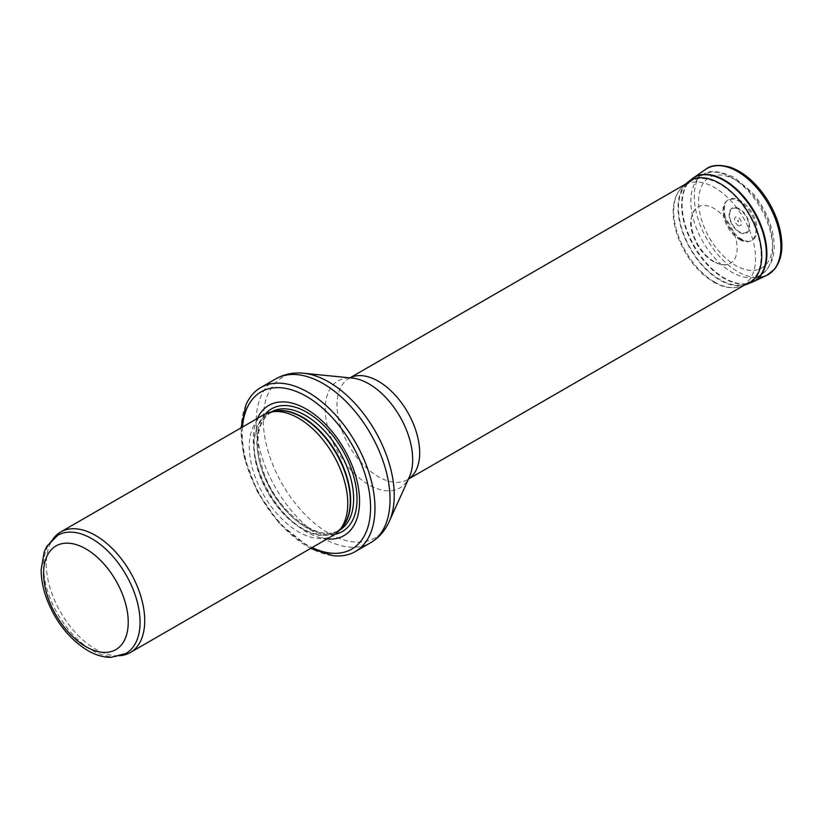 <?xml version="1.0" encoding="UTF-8"?>
<svg xmlns="http://www.w3.org/2000/svg" width="823" height="823" viewBox="0 0 823 823"><rect width="100%" height="100%" fill="white"/><g stroke="black" fill="none" stroke-linecap="round" stroke-linejoin="round"><path stroke-width="0.62" stroke-dasharray="4.12 3.09" d="M57.723 535.31A68.206 39.381 -120 0 0 51.88 540.114A68.206 39.381 -120 0 0 57.723 614.071A68.206 39.381 -120 0 0 118.851 656.116A68.206 39.381 -120 0 0 125.929 653.452M54.74 536.884A69.605 40.183 -120 0 0 60.696 612.353A69.605 40.183 -120 0 0 123.08 655.252M263.741 414.761A69.605 40.183 -120 0 0 263.73 495.137A69.605 40.183 -120 0 0 333.336 535.32M257.414 418.413A75.171 43.403 -120 0 0 268.823 492.195A75.171 43.403 -120 0 0 327.019 538.972M245.964 404.803A94.655 54.647 -120 0 0 260.706 496.886A94.655 54.647 -120 0 0 333.078 555.69M719.827 184.074A58.464 33.753 -120 0 0 691.33 180.772A58.464 33.753 -120 0 0 690.6 181.173A58.464 33.753 -120 0 0 690.6 248.69A58.464 33.753 -120 0 0 749.064 282.443A58.464 33.753 -120 0 0 749.774 282.011A58.464 33.753 -120 0 0 757.829 234.936A58.464 33.753 -120 0 0 719.827 184.074M711.185 240.985A5.123 2.963 -120 0 0 711.813 241.273L711.185 240.985M738.015 225.327A4.928 2.839 -120 0 0 741.039 221.037A4.928 2.839 -120 0 0 735.001 217.56A4.928 2.839 -120 0 0 738.015 225.327M739.496 239.503A23.332 13.466 -120 0 0 749.609 241.345A23.332 13.466 -120 0 0 751.162 213.723A23.332 13.466 -120 0 0 726.462 201.254A23.332 13.466 -120 0 0 724.672 220.276A23.332 13.466 -120 0 0 739.476 239.493A23.332 13.466 -120 0 0 739.496 239.503M714.158 261.632A32.509 18.764 60 0 1 714.025 261.56A32.509 18.764 60 0 1 693.748 235.522A32.509 18.764 60 0 1 695.301 209.021A32.509 18.764 60 0 1 730.413 225.697A32.509 18.764 60 0 1 727.295 264.45A32.509 18.764 60 0 1 714.158 261.632M273.503 411.531A68.206 39.381 -120 0 0 268.308 413.732L274.954 411.233A68.288 39.422 -120 0 0 267.866 492.751A68.288 39.422 -120 0 0 342.008 527.368L336.525 531.874A68.206 39.381 -120 0 0 341.02 528.469M271.364 411.963A68.206 39.381 -120 0 0 271.302 412.004L268.308 413.732A68.206 39.381 -120 0 0 268.308 492.493A68.206 39.381 -120 0 0 336.525 531.874L339.508 530.146A68.206 39.381 -120 0 0 339.58 530.105M271.302 412.004A68.206 39.381 -120 0 0 271.302 490.765A68.206 39.381 -120 0 0 339.508 530.146C320.24 543.756 278.153 513.717 264.029 473.297C254.009 442.815 256.426 422.384 271.302 412.004M265.438 413.876A70.829 40.893 -120 0 0 271.539 490.631A70.829 40.893 -120 0 0 334.961 534.292M242.487 427.034A90.767 52.405 -120 0 0 312.092 547.583M275.777 378.878A94.655 54.647 -120 0 0 275.777 488.183A94.655 54.647 -120 0 0 370.432 542.83M303.687 373.251A92.639 53.485 -120 0 0 282.412 484.356A92.639 53.485 -120 0 0 389.258 521.473M349.981 377.86A58.464 33.753 -120 0 0 349.106 378.333L352.244 378.086A61.828 35.698 -120 0 0 338.047 452.228A61.828 35.698 -120 0 0 409.36 477.011L407.57 479.603A58.464 33.753 -120 0 0 408.414 479.079M349.929 377.86L349.106 378.333A58.464 33.753 -120 0 0 349.106 445.85A58.464 33.753 -120 0 0 407.57 479.603L408.403 479.12M731.781 177.655A57.877 33.414 -120 0 0 703.562 174.394A57.877 33.414 -120 0 0 702.842 241.623A57.877 33.414 -120 0 0 761.419 274.604A57.877 33.414 -120 0 0 769.392 228.002A57.877 33.414 -120 0 0 731.781 177.655M735.577 180A52.312 30.204 -120 0 0 703.542 225.574A52.312 30.204 -120 0 0 767.612 262.568A52.312 30.204 -120 0 0 735.577 180M740.412 239.174A23.569 13.61 -120 0 0 750.555 241.046A23.569 13.61 -120 0 0 752.191 213.126A23.569 13.61 -120 0 0 727.193 200.575A23.569 13.61 -120 0 0 725.32 219.391A23.569 13.61 -120 0 0 739.764 238.783A23.569 13.61 -120 0 0 740.412 239.174M741.492 240.275A26.48 15.287 -120 0 0 742.048 240.604L741.492 240.275M714.621 282.073A57.877 33.414 -120 0 0 739.538 286.692A57.877 33.414 -120 0 0 743.56 218.105A57.877 33.414 -120 0 0 682.154 187.294A57.877 33.414 -120 0 0 677.905 234.493A57.877 33.414 -120 0 0 714.58 282.052A57.877 33.414 -120 0 0 714.621 282.073M686.804 183.056A59.205 34.175 -120 0 0 682.267 231.325A59.205 34.175 -120 0 0 719.847 280.108A59.205 34.175 -120 0 0 745.535 284.789M692.596 178.437A59.914 34.587 -120 0 0 685.25 226.87A59.914 34.587 -120 0 0 723.983 278.328A59.914 34.587 -120 0 0 752.428 282.083M692.832 178.272A59.966 34.617 -120 0 0 685.796 226.767A59.966 34.617 -120 0 0 724.425 278.04A59.966 34.617 -120 0 0 724.497 278.081A59.966 34.617 -120 0 0 752.706 281.96M705.517 169.435A61.241 35.358 -120 0 0 698.007 218.949A61.241 35.358 -120 0 0 737.593 271.559A61.241 35.358 -120 0 0 759.115 277.372M739.538 232.436A14.423 8.323 -120 0 0 749.424 224.669A14.423 8.323 -120 0 0 736.616 207.633A14.423 8.323 -120 0 0 729.229 216.295A14.423 8.323 -120 0 0 739.332 232.323A14.423 8.323 -120 0 0 739.538 232.436M736.667 208.301A13.693 7.911 -120 0 0 729.692 216.562A13.693 7.911 -120 0 0 739.291 231.757A13.693 7.911 -120 0 0 748.879 224.586A13.693 7.911 -120 0 0 736.667 208.301M118.851 656.116L121.187 655.643M51.88 540.114L53.454 538.324M241.005 427.888L243.947 456.323L257.321 491.67L279.244 523.284L310.61 548.437M749.774 282.011L761.419 274.604C773.414 265.438 776.984 250.676 772.118 230.327C768.538 216.48 761.964 203.939 752.407 192.705L734.425 177.459C719.539 170.773 709.251 169.754 703.562 174.394L691.33 180.772M726.462 201.254L727.193 200.575C724.487 203.26 723.684 207.88 724.785 214.433C727.337 225.08 732.707 233.207 740.895 238.835C746.204 241.365 749.424 242.106 750.555 241.046L749.609 241.345M744.331 285.17L739.538 286.692C731.513 288.966 722.841 287.422 713.531 282.042C698.408 272.742 686.835 258.484 678.821 239.267C674.901 229.278 673.019 219.782 673.193 210.791C673.44 200.668 676.434 192.829 682.154 187.294L685.868 183.91M727.295 264.45C724.343 265.634 719.662 264.677 713.263 261.57C706.875 257.764 701.474 252.033 697.081 244.369C691.598 232.93 686.742 221.953 695.301 209.021M737.655 220.79C739.044 222.138 739.105 221.963 737.861 220.266L737.655 220.79"/><path stroke-width="1.23" d="M91.826 538.684A68.206 39.381 -120 0 0 57.723 535.31L46.839 546.318L44.216 551.832L41.15 569.691C41.15 578.518 42.806 587.694 46.119 597.231C55.028 621.262 69.05 639.121 88.174 650.787C95.797 655.129 103.379 657.33 110.93 657.382L125.929 653.452A68.206 39.381 -120 0 0 136.392 598.794A68.206 39.381 -120 0 0 91.826 538.684M121.187 655.643L123.08 655.252A69.605 40.183 -120 0 0 130.301 652.536A69.605 40.183 -120 0 0 140.97 596.768A69.605 40.183 -120 0 0 95.499 535.434A69.605 40.183 -120 0 0 60.696 531.987A69.605 40.183 -120 0 0 54.74 536.884L53.454 538.324M130.301 652.536L333.336 535.32A69.605 40.183 -120 0 0 339.302 530.424A69.605 40.183 -120 0 0 342.008 473.492A69.605 40.183 -120 0 0 298.533 418.207A69.605 40.183 -120 0 0 270.962 412.045A69.605 40.183 -120 0 0 263.741 414.761L60.696 531.987M327.019 538.972A75.171 43.403 -120 0 0 358.519 488.44A75.171 43.403 -120 0 0 306.413 409.113A75.171 43.403 -120 0 0 257.414 418.413M310.61 548.437L333.078 555.69A94.655 54.647 -120 0 0 355.361 551.533A94.655 54.647 -120 0 0 369.877 475.684A94.655 54.647 -120 0 0 308.039 392.262A94.655 54.647 -120 0 0 260.706 387.582A94.655 54.647 -120 0 0 245.964 404.803L241.005 427.888M85.921 548.92A59.863 34.556 60 0 1 122.576 643.391A59.863 34.556 60 0 1 49.267 601.068A59.863 34.556 60 0 1 85.921 548.92M339.302 530.424L342.008 527.368A68.288 39.422 -120 0 0 344.662 471.517A68.288 39.422 -120 0 0 302.01 417.282A68.288 39.422 -120 0 0 274.954 411.233L270.962 412.045M341.02 528.469A68.206 39.381 -120 0 0 345.547 472.772A68.206 39.381 -120 0 0 302.422 417.107A68.206 39.381 -120 0 0 273.503 411.531M339.58 530.105A68.206 39.381 -120 0 0 349.94 475.427A68.206 39.381 -120 0 0 305.405 415.378A68.206 39.381 -120 0 0 271.364 411.963M334.961 534.292A70.829 40.893 -120 0 0 354.847 480.92A70.829 40.893 -120 0 0 306.958 412.354A70.829 40.893 -120 0 0 265.438 413.876M312.092 547.583A90.767 52.405 -120 0 0 370.525 504.232A90.767 52.405 -120 0 0 306.413 396.388A90.767 52.405 -120 0 0 242.487 427.034M355.361 551.533L370.432 542.83A94.655 54.647 -120 0 0 384.948 466.98A94.655 54.647 -120 0 0 323.1 383.569A94.655 54.647 -120 0 0 275.777 378.878L260.706 387.582M303.687 373.251L352.244 378.086A61.828 35.698 -120 0 1 368.961 383.899A61.828 35.698 -120 0 1 409.36 477.011L389.258 521.473A92.639 53.485 -120 0 0 328.727 381.965A92.639 53.485 -120 0 0 303.687 373.251C293.636 372.222 284.326 374.095 275.777 378.878M408.414 479.079A58.464 33.753 -120 0 0 416.294 431.972A58.464 33.753 -120 0 0 378.333 381.234A58.464 33.753 -120 0 0 349.981 377.86M752.706 281.96A59.966 34.617 -120 0 0 752.973 281.836L745.535 284.789A59.205 34.175 -120 0 0 749.475 214.7A59.205 34.175 -120 0 0 686.804 183.056L685.868 183.91M752.428 282.083A59.914 34.587 -120 0 0 753.94 212.118A59.914 34.587 -120 0 0 692.596 178.437L686.804 183.056M759.115 277.372A61.241 35.358 -120 0 0 766.686 275.386L752.973 281.826A59.966 34.617 -120 0 0 752.973 281.826A59.966 34.617 -120 0 0 754.475 211.809A59.966 34.617 -120 0 0 693.089 178.087A59.966 34.617 -120 0 0 693.079 178.097A59.966 34.617 -120 0 0 692.832 178.272M705.517 169.435C710.743 165.053 718.88 164.291 729.929 167.151C737.675 169.754 745.216 174.569 752.561 181.574C763.518 192.253 771.707 205.061 777.128 219.978C780.327 229.082 781.901 237.744 781.85 245.964C781.86 251.025 781.171 260.469 774.731 269.039L766.686 275.386A61.241 35.358 -120 0 0 768.219 203.867A61.241 35.358 -120 0 0 705.517 169.435L692.596 178.437M389.258 521.473C385.133 530.701 378.858 537.82 370.432 542.83M408.403 479.12L749.064 282.443M349.929 377.86L690.6 181.173M745.535 284.789L744.331 285.17"/></g></svg>
